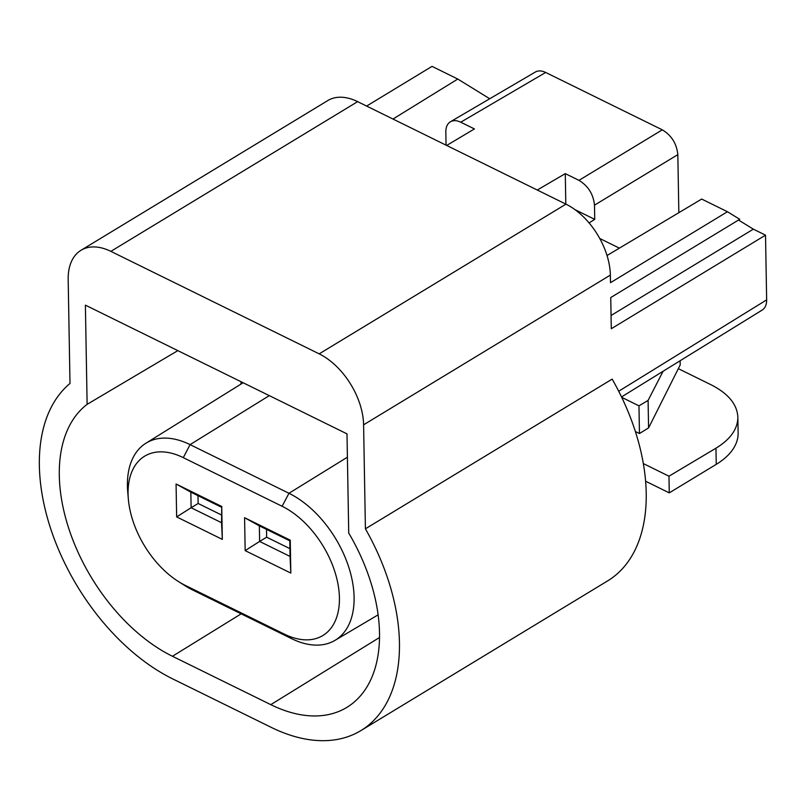 <?xml version="1.0" encoding="UTF-8"?>
<svg xmlns="http://www.w3.org/2000/svg" width="807" height="807" viewBox="0 0 807 807"><rect width="100%" height="100%" fill="white"/><g stroke="black" fill="none" stroke-linecap="round" stroke-linejoin="round"><path stroke-width="1.21" d="M360.911 730.587L607.671 580.879A178.004 108.612 -121.2 0 0 612.17 379.108L365.41 528.817A178.004 108.612 58.8 0 1 360.911 730.587A178.004 108.612 58.8 0 1 271.182 727.349L172.849 678.969A178.004 108.612 58.8 0 1 52.112 532.923A178.004 108.612 58.8 0 1 69.997 383.476L68.181 279.464A59.193 36.123 58.8 0 1 81.013 250.281A59.193 36.123 58.8 0 1 110.862 251.36L319.189 353.859A59.193 36.123 58.8 0 1 363.594 424.815L365.41 528.817M319.189 353.859L565.959 204.151A59.193 36.123 -121.2 0 1 610.354 275.106L610.496 282.672L727.44 211.727L739.737 219.292L610.748 297.551L611.292 328.721L765.52 235.15L766.65 299.871C766.66 304.703 765.187 308.103 762.212 310.049M366.61 106.07L432.027 66.376L457.771 79.046L489.728 98.747M565.959 204.151L357.622 101.642A59.193 36.123 -121.2 0 0 327.783 100.572L81.013 250.281M241.081 381.751A116.783 71.248 -121.2 0 0 240.9 384.152M177.822 350.631L87.126 404.337L85.391 305.147L347 433.863L348.725 533.054A150.879 92.059 58.8 0 1 347.373 707.073A150.879 92.059 58.8 0 1 270.789 704.652L379.562 637.469M87.126 404.337A150.879 92.059 -121.2 0 0 69.513 530.734A150.879 92.059 -121.2 0 0 172.456 656.273L270.789 704.652M192.55 589.927L185.388 585.448A76.403 46.614 58.8 0 1 178.266 581.433L184.46 585.368A86.843 52.99 -121.2 0 0 192.55 589.927L291.509 638.619A86.843 52.99 58.8 0 0 334.976 640.375A86.843 52.99 58.8 0 0 349.138 568.36A86.843 52.99 58.8 0 0 288.997 493.299L190.079 444.627A86.843 52.99 -121.2 0 0 145.936 443.204A86.843 52.99 -121.2 0 0 127.728 491.867L128.353 499.17A76.403 46.614 58.8 0 1 183.29 457.65L190.079 444.627L269.296 395.632M185.388 585.448L284.346 634.131A76.403 46.614 -121.2 0 0 339.424 597.846A76.403 46.614 -121.2 0 0 282.107 506.271L183.29 457.65M221.562 522.714L221.743 506.473L222.318 539.379L221.562 522.714L191.118 507.734L198.129 503.487L197.987 495.669M221.289 507.129L190.845 492.149L176.067 483.998L221.743 506.473M222.318 539.379L176.642 516.904L176.067 483.998M176.642 516.904L191.118 507.734L190.845 492.149M221.431 514.947L198.129 503.487M259.35 525.851L259.622 541.447L245.157 550.616L244.582 517.701L259.35 525.851L289.794 540.831L290.248 540.176L290.823 573.081L245.157 550.616M289.935 548.659L266.633 537.19L259.622 541.447L290.066 556.427L290.823 573.081M290.066 556.427L289.794 540.831M266.633 537.19L266.502 529.372M244.582 517.701L290.248 540.176M178.266 581.433A76.403 46.614 58.8 0 1 128.353 499.17M565.808 204.08L565.283 173.626L578.962 180.354L662.305 129.836L545.683 72.459C541.699 70.562 538.249 70.421 535.354 72.025M574.977 209.649L594.729 219.363L594.487 205.17C593.377 194.215 588.202 185.943 578.962 180.354M545.683 72.459L460.747 122.2L474.425 128.928L446.675 145.462M460.747 122.2C456.762 120.304 453.322 120.152 450.417 121.766C447.35 123.683 445.817 127.103 445.827 132.025L446.059 145.159M565.283 173.626L537.27 190.038M678.838 212.685L677.83 154.641C676.72 143.696 671.545 135.425 662.305 129.836M663.102 371.26L648.092 400.413L638.973 405.84L639.457 433.541L648.576 427.922L680.2 364.915L680.119 360.749M648.576 427.922L648.092 400.413M639.457 433.541L635.422 431.553M621.743 397.367L638.973 405.84M645.661 481.254L669.265 492.865L668.973 476.201L715.96 448.198C730.446 439.321 737.749 428.991 737.86 417.209C737.205 404.368 728.307 393.574 711.159 384.818L678.314 368.658M669.265 492.865L716.243 464.358A82.798 45.323 -1 0 0 738.133 432.956L737.85 417.088M668.973 476.201L643.381 463.611M738.506 220.039L753.345 229.158L611.06 315.487M607.025 255.516L701.697 199.057L727.44 211.727M765.52 235.15L753.345 229.158M599.742 238.479L619.383 248.142M589.07 222.924L594.729 219.363M392.969 119.043L457.771 79.046M618.717 391.234L766.65 299.871M610.354 275.106L363.594 424.815M172.456 656.273L241.162 613.845M357.622 101.642L110.862 251.36M347.403 457.196L288.967 493.279L282.107 506.271M291.509 638.619L284.346 634.131M677.83 154.641L594.487 205.17M716.243 464.358L715.96 448.198M145.936 443.204L243.129 382.76M334.976 640.375L378.16 614.823M450.467 121.736L535.404 71.994M621.541 396.933L762.242 310.029"/></g></svg>
